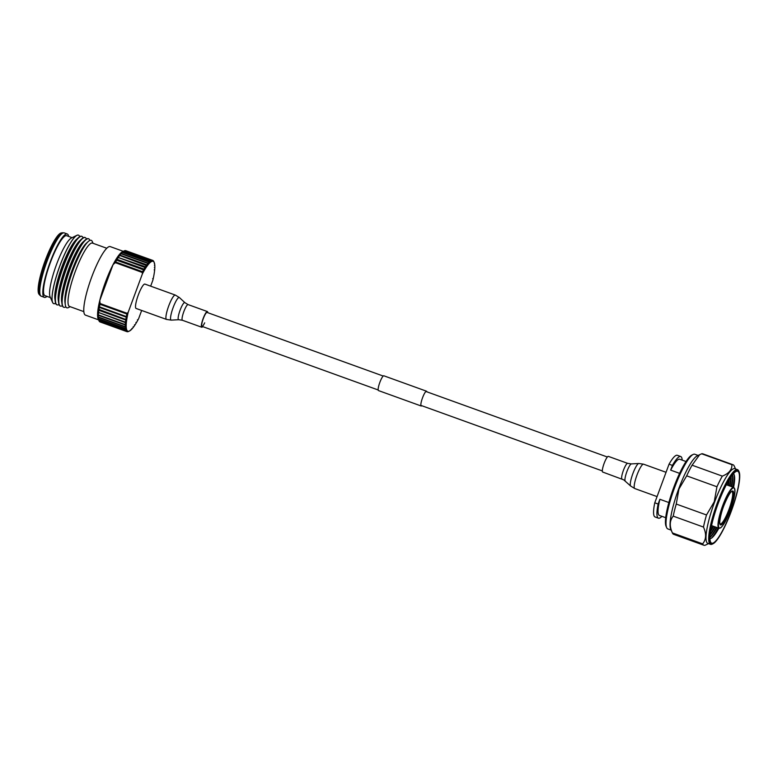 <?xml version="1.0" encoding="UTF-8"?>
<svg xmlns="http://www.w3.org/2000/svg" width="778" height="778" viewBox="0 0 778 778"><rect width="100%" height="100%" fill="white"/><g stroke="black" fill="none" stroke-linecap="round" stroke-linejoin="round"><path stroke-width="1.17" d="M421.832 405.737A7.868 1.527 -70.1 0 1 421.19 405.999L378.507 390.585A7.868 1.527 -70.1 0 1 379.849 382.377A7.868 1.527 -70.1 0 1 383.846 375.793L426.539 391.208A7.868 1.527 -70.1 0 1 426.859 391.82M421.19 405.999A7.868 1.527 -70.1 0 1 422.542 397.791A7.868 1.527 -70.1 0 1 426.539 391.208M731.262 511.272A38.978 7.556 109.9 0 0 739.071 471.818A38.978 7.556 109.9 0 0 718.123 503.23A38.978 7.556 109.9 0 0 713.115 543.696A38.978 7.556 109.9 0 0 731.262 511.272M713.115 543.696L712.23 544.133A39.707 7.692 -70.1 0 1 710.528 544.347A39.707 7.692 -70.1 0 1 717.326 502.909A39.707 7.692 -70.1 0 1 737.505 469.659A39.707 7.692 -70.1 0 1 738.672 470.914L739.071 471.818M666.678 527.678L666.075 526.327A38.608 7.479 -70.1 0 1 673.816 487.242A38.608 7.479 -70.1 0 1 691.788 455.12L693.12 454.469A39.707 7.692 109.9 0 0 674.643 487.495A39.707 7.692 109.9 0 0 666.678 527.678A39.707 7.692 109.9 0 0 667.845 528.933L671.151 530.129M698.129 455.441L694.822 454.245A39.707 7.692 109.9 0 0 693.12 454.469M711.86 525.714A35.448 6.866 -70.1 0 1 711.355 526.638M710.654 530.431A37.023 7.177 109.9 0 0 713.056 526.152M713.543 526.327A35.448 6.866 -70.1 0 1 710.489 531.481M710.12 534.418A37.023 7.177 109.9 0 0 714.739 526.755M715.225 526.93A35.448 6.866 -70.1 0 1 710.071 534.972M709.954 537.374A37.023 7.177 109.9 0 0 716.421 527.367M716.908 527.542A35.448 6.866 -70.1 0 1 710.071 537.384A35.448 6.866 -70.1 0 1 709.944 537.501M711.52 538.104A37.023 7.177 109.9 0 0 718.104 527.97M718.833 528.243A34.602 6.701 -70.1 0 1 712.424 537.394A34.602 6.701 -70.1 0 1 709.964 538.658A34.602 6.701 109.9 0 0 718.853 528.243M734.296 466.158A42.8 8.295 109.9 0 0 734.267 466.1A42.8 8.295 109.9 0 0 733.012 464.748A42.8 8.295 109.9 0 0 731.933 464.709C732.059 469.708 728.86 473.51 722.324 476.117L692.07 465.195L699.655 454.692L697.156 455.918A39.707 7.692 109.9 0 0 678.669 488.944A39.707 7.692 109.9 0 0 670.714 529.137L672.425 532.988A42.8 8.295 109.9 0 0 673.68 534.34L703.934 545.261A42.8 8.295 109.9 0 0 705.014 545.3L708.564 543.637M737.505 469.659L734.821 468.687A39.707 7.692 109.9 0 0 714.632 501.936A39.707 7.692 109.9 0 0 707.844 543.384L710.528 544.347M718.24 503.298A38.248 7.41 109.9 0 0 710.577 542.023A38.248 7.41 109.9 0 0 731.135 511.195A38.248 7.41 109.9 0 0 736.046 471.487A38.248 7.41 109.9 0 0 718.24 503.298M706.502 514.968L676.247 504.047L678.951 489.031L686.682 475.844L716.937 486.765L714.243 501.781L706.502 514.968A42.8 8.295 109.9 0 0 703.477 527.066C706.531 533.854 706.259 539.455 702.651 543.851A42.8 8.295 109.9 0 0 703.934 545.261M692.07 465.195A42.8 8.295 109.9 0 0 686.682 475.844M699.655 454.692L701.678 453.788L731.933 464.709M733.012 464.748L702.758 453.817A42.8 8.295 109.9 0 0 701.678 453.788M722.324 476.117A42.8 8.295 109.9 0 0 716.937 486.765M727.819 485.278A37.023 7.177 109.9 0 0 728.704 480.444M726.827 483.819A35.448 6.866 -70.1 0 1 726.623 484.85M729.501 485.89A37.023 7.177 109.9 0 0 730.843 477.04M729.249 479.53A35.448 6.866 -70.1 0 1 728.305 485.453M731.184 486.493A37.023 7.177 109.9 0 0 732.604 474.658M731.164 476.583A35.448 6.866 -70.1 0 1 729.988 486.056M732.866 487.096A37.023 7.177 109.9 0 0 734.276 475.105M732.682 474.561A35.448 6.866 -70.1 0 1 732.701 474.726A35.448 6.866 -70.1 0 1 731.66 486.668M733.43 473.685A34.602 6.701 -70.1 0 1 734.51 476.224A34.602 6.701 -70.1 0 1 733.596 487.368A34.602 6.701 109.9 0 0 733.43 473.676M702.651 543.851L672.406 532.93A42.8 8.295 109.9 0 0 672.425 532.988M676.247 504.047A42.8 8.295 109.9 0 0 673.223 516.135L703.477 527.066M672.406 532.93C669.343 526.132 669.615 520.54 673.223 516.135M686.011 461.519L679.709 459.244A29.865 5.786 109.9 0 0 670.665 470.126L672.416 465.4L669.051 464.184L654.765 502.812L658.13 504.018A32.783 6.35 109.9 0 0 658.431 518.177A32.783 6.35 109.9 0 0 661.884 516.329M679.593 473.355L670.665 470.126M654.765 502.812A32.783 6.35 109.9 0 0 655.066 516.962L658.431 518.177M682.18 460.138A32.783 6.35 109.9 0 0 680.701 456.511A32.783 6.35 109.9 0 0 672.416 465.4M680.701 456.511L677.346 455.295A32.783 6.35 109.9 0 0 669.051 464.184M658.13 504.018L659.88 499.291A29.865 5.786 109.9 0 0 659.423 515.435L665.715 517.71M659.88 499.291L668.866 502.539M65.333 304.957L64.973 302.457A33.503 6.496 -70.1 0 1 71.654 271.396A33.503 6.496 -70.1 0 1 86.358 243.242L88.225 241.55A35.866 6.953 109.9 0 0 72.48 271.697A35.866 6.953 109.9 0 0 65.333 304.957A35.866 6.953 109.9 0 0 66.577 307.68A35.866 6.953 109.9 0 0 68.367 307.602L70.185 306.697M93.078 243.31L92.251 241.452A35.866 6.953 109.9 0 0 91.454 240.441A35.866 6.953 109.9 0 0 88.225 241.55M65.858 306.824A36.43 7.06 -70.1 0 1 63.825 307.3A36.43 7.06 -70.1 0 1 63.572 307.184A36.43 7.06 -70.1 0 1 69.806 269.966A36.43 7.06 -70.1 0 1 88.575 238.778A36.43 7.06 -70.1 0 1 88.828 238.904A36.43 7.06 -70.1 0 1 89.83 240.451M62.055 304.324L61.608 301.251A33.503 6.496 -70.1 0 1 68.289 270.19A33.503 6.496 -70.1 0 1 83.003 242.026L85.308 239.935A36.43 7.06 109.9 0 0 69.31 270.559A36.43 7.06 109.9 0 0 62.055 304.324A36.43 7.06 109.9 0 0 63.319 307.096A36.43 7.06 109.9 0 0 63.582 307.213A36.43 7.06 109.9 0 0 63.708 307.252M88.449 238.739A36.43 7.06 109.9 0 0 88.322 238.69A36.43 7.06 109.9 0 0 85.308 239.935M62.366 305.696A36.43 7.06 -70.1 0 1 60.46 306.085A36.43 7.06 -70.1 0 1 60.207 305.968A36.43 7.06 -70.1 0 1 66.451 268.75A36.43 7.06 -70.1 0 1 85.21 237.562A36.43 7.06 -70.1 0 1 85.463 237.689A36.43 7.06 -70.1 0 1 86.426 239.089M58.69 303.109L58.253 300.036A33.503 6.496 -70.1 0 1 64.924 268.974A33.503 6.496 -70.1 0 1 79.638 240.81L81.943 238.729A36.43 7.06 109.9 0 0 65.955 269.344A36.43 7.06 109.9 0 0 58.69 303.109A36.43 7.06 109.9 0 0 59.964 305.88A36.43 7.06 109.9 0 0 60.217 305.997A36.43 7.06 109.9 0 0 60.344 306.036M85.084 237.533A36.43 7.06 109.9 0 0 84.967 237.475A36.43 7.06 109.9 0 0 81.943 238.729M59.002 304.48A36.43 7.06 -70.1 0 1 57.105 304.879A36.43 7.06 -70.1 0 1 56.852 304.752A36.43 7.06 -70.1 0 1 63.086 267.535A36.43 7.06 -70.1 0 1 81.846 236.356A36.43 7.06 -70.1 0 1 82.108 236.473A36.43 7.06 -70.1 0 1 83.061 237.874M55.335 301.903L54.888 298.82A33.503 6.496 -70.1 0 1 61.569 267.758A33.503 6.496 -70.1 0 1 76.273 239.595L78.588 237.514A36.43 7.06 109.9 0 0 62.59 268.128A36.43 7.06 109.9 0 0 55.335 301.903A36.43 7.06 109.9 0 0 56.6 304.665A36.43 7.06 109.9 0 0 56.852 304.791A36.43 7.06 109.9 0 0 56.979 304.82M81.729 236.317A36.43 7.06 109.9 0 0 81.602 236.269A36.43 7.06 109.9 0 0 78.588 237.514M78.442 235.121L78.49 235.141A36.43 7.06 109.9 0 0 78.442 235.121A36.43 7.06 109.9 0 0 76.886 235.326A36.43 7.06 109.9 0 0 59.429 266.98A36.43 7.06 109.9 0 0 52.622 302.496A36.43 7.06 109.9 0 0 53.439 303.517A36.43 7.06 109.9 0 0 53.692 303.644A36.43 7.06 109.9 0 0 53.721 303.653A36.43 7.06 -70.1 0 1 53.488 303.537A36.43 7.06 -70.1 0 1 59.721 266.319A36.43 7.06 -70.1 0 1 78.49 235.141A36.43 7.06 -70.1 0 1 78.743 235.257A36.43 7.06 -70.1 0 1 79.696 236.658M123.323 251.333L110.204 246.597A36.43 7.06 109.9 0 0 91.434 277.775A36.43 7.06 109.9 0 0 85.201 314.993A36.43 7.06 109.9 0 0 85.454 315.119L98.573 319.855M152.167 260.309A37.889 7.342 109.9 0 0 151.457 260.455L124.568 250.74A37.889 7.342 109.9 0 1 125.277 250.594L152.167 260.309L152.653 261.243A37.159 7.197 109.9 0 0 151.827 261.408L151.282 260.523L124.392 250.808A37.889 7.342 109.9 0 0 124.208 250.895L122.428 251.771A36.43 7.06 109.9 0 0 113.043 264.646A36.43 7.06 109.9 0 0 99.74 300.619A36.43 7.06 109.9 0 0 98.164 318.941L98.971 320.75A37.889 7.342 109.9 0 0 99.176 321.129L126.065 330.844A37.889 7.342 109.9 0 1 125.705 330.047L126.619 329.551A37.159 7.197 109.9 0 0 127.038 330.485L126.065 330.844M106.751 248.25L92.465 243.096A33.697 6.525 109.9 0 0 75.106 271.94A33.697 6.525 109.9 0 0 69.339 306.367A33.697 6.525 109.9 0 0 69.573 306.474L83.859 311.638M76.886 235.326L71.333 238.058A31.879 6.175 109.9 0 0 56.055 265.765A31.879 6.175 109.9 0 0 50.103 296.836L52.622 302.496M72.111 237.679L66.636 235.705A31.879 6.175 109.9 0 0 50.22 262.983A31.879 6.175 109.9 0 0 44.764 295.552A31.879 6.175 109.9 0 0 44.988 295.659L50.453 297.634M68.629 236.424A33.697 6.525 109.9 0 0 67.492 234.1A33.697 6.525 109.9 0 0 67.258 233.983A33.697 6.525 109.9 0 0 49.899 262.828A33.697 6.525 109.9 0 0 44.132 297.254A33.697 6.525 109.9 0 0 44.365 297.371A33.697 6.525 109.9 0 0 46.981 296.379M39.795 295.173A33.405 6.467 109.9 0 1 45.669 262.021A33.405 6.467 109.9 0 1 62.337 232.758L61.151 232.982A32.783 6.35 109.9 0 0 44.793 261.7A32.783 6.35 109.9 0 0 39.026 294.249L40.699 295.971L44.365 297.371M153.042 260.572A37.889 7.342 109.9 0 1 153.529 261.058L153.587 261.194A37.889 7.342 109.9 0 1 153.82 261.593L154.229 262.497A37.159 7.197 109.9 0 0 153.986 262.06A37.159 7.197 109.9 0 0 153.412 261.457L152.935 260.533M150.66 286.158L152.858 280.216A37.159 7.197 109.9 0 0 153.14 278.971L153.169 278.855A37.159 7.197 109.9 0 0 153.781 275.879L153.801 275.772A37.159 7.197 109.9 0 0 154.268 273.01L154.287 272.913A37.159 7.197 109.9 0 0 154.608 270.404L154.618 270.316A37.159 7.197 109.9 0 0 154.803 268.079L154.803 267.992A37.159 7.197 109.9 0 0 154.832 266.057L154.832 265.988A37.159 7.197 109.9 0 0 154.705 264.364L154.696 264.316A37.159 7.197 109.9 0 0 154.423 263.032L154.414 262.983A37.159 7.197 109.9 0 0 154.229 262.497M154.705 264.364L154.326 263.625M154.803 268.079L154.394 267.467M153.14 278.971L152.653 278.65M154.608 270.404L154.19 269.859M154.832 266.057L154.443 265.376M154.423 263.032L154.054 262.235M128.389 331.525L128.409 331.535A37.889 7.342 109.9 0 0 128.594 331.447L129.479 331.01A37.159 7.197 109.9 0 0 130.179 330.592L130.218 330.562A37.159 7.197 109.9 0 0 131.268 329.668L131.317 329.619A37.159 7.197 109.9 0 0 132.464 328.374L132.513 328.316A37.159 7.197 109.9 0 0 133.748 326.731L133.797 326.663A37.159 7.197 109.9 0 0 135.109 324.757L135.158 324.679A37.159 7.197 109.9 0 0 136.52 322.471L136.578 322.374A37.159 7.197 109.9 0 0 137.978 319.894L138.037 319.797A37.159 7.197 109.9 0 0 138.61 318.717L141.664 310.461M99.856 321.82L126.765 331.564A37.889 7.342 109.9 0 0 126.97 331.661A37.889 7.342 109.9 0 0 127.368 331.739L128.341 331.302A37.159 7.197 109.9 0 1 127.641 331.097L126.639 331.486L99.749 321.781A37.889 7.342 109.9 0 1 99.273 321.285L126.162 331A37.889 7.342 109.9 0 0 126.639 331.486M99.876 321.859A37.889 7.342 109.9 0 0 100.08 321.946L126.97 331.661M151.457 260.455L151.827 261.408A37.159 7.197 109.9 0 0 150.854 261.953L150.465 260.98L123.576 251.265L122.389 251.877L123.381 251.411A37.889 7.342 109.9 0 0 122.477 252.179L121.3 252.801L122.253 252.393L149.143 262.098L149.716 262.915A37.159 7.197 109.9 0 0 148.559 264.17L148.151 263.178L121.261 253.463L120.104 254.095L121.028 253.745A37.889 7.342 109.9 0 0 119.958 255.106L118.83 255.729L119.705 255.456L147.237 265.872A37.159 7.197 109.9 0 0 145.924 267.788L145.476 266.805L118.314 257.508A37.889 7.342 109.9 0 0 117.147 259.405L116.068 259.988L144.455 270.161A37.159 7.197 109.9 0 0 143.045 272.65L142.549 271.716L115.659 262.001L114.609 262.556L115.377 262.526A37.889 7.342 109.9 0 0 115.3 262.663L113.043 264.646L99.74 300.619L100.168 303.576L127.057 313.291A37.889 7.342 109.9 0 0 127.028 313.398L99.545 303.294L100.002 304.305A37.889 7.342 109.9 0 0 99.477 306.853L98.913 306.367L99.37 307.427L126.26 317.142A37.889 7.342 109.9 0 0 125.851 319.505L98.417 309.216L98.884 310.325A37.889 7.342 109.9 0 0 98.602 312.484L125.443 322.666A37.889 7.342 109.9 0 0 125.287 324.591L98.398 314.886L97.902 314.118L98.378 315.294A37.889 7.342 109.9 0 0 98.349 316.967L97.872 316.121L98.359 317.327L125.248 327.032A37.889 7.342 109.9 0 0 125.355 328.423L98.466 318.717L97.999 317.794L98.505 319.009A37.889 7.342 109.9 0 0 98.738 320.108L98.281 319.126L98.816 320.332L125.705 330.047M98.359 317.327A37.889 7.342 109.9 0 0 98.466 318.717M98.553 312.96A37.889 7.342 109.9 0 0 98.398 314.886M99.37 307.427A37.889 7.342 109.9 0 0 98.962 309.8M98.884 310.325L125.773 320.04A37.889 7.342 109.9 0 0 125.491 322.199L98.602 312.484M98.378 315.294L125.268 325.01A37.889 7.342 109.9 0 0 125.239 326.682L98.349 316.967M98.505 319.009L125.394 328.715A37.889 7.342 109.9 0 0 125.628 329.823L98.738 320.108M127.427 331.71L127.524 331.749A37.889 7.342 109.9 0 0 128.224 331.603L129.197 331.136A37.159 7.197 109.9 0 1 128.37 331.302L128.341 331.302M143.755 269.577A37.889 7.342 109.9 0 0 142.549 271.716M146.595 265.172A37.889 7.342 109.9 0 0 145.476 266.805M149.143 262.098A37.889 7.342 109.9 0 0 148.151 263.178M151.282 260.523A37.889 7.342 109.9 0 0 150.465 260.98M125.433 250.604A37.889 7.342 109.9 0 1 125.822 250.681L152.712 260.397A37.889 7.342 109.9 0 1 152.916 260.494L153.383 261.447A37.159 7.197 109.9 0 0 152.683 261.243L152.323 260.309L125.365 250.633M123.381 251.411L150.271 261.116L150.815 261.982A37.159 7.197 109.9 0 0 149.755 262.876L149.366 261.885L122.477 252.179M150.271 261.116A37.889 7.342 109.9 0 0 149.366 261.885M121.028 253.745L147.917 263.46L148.52 264.219A37.159 7.197 109.9 0 0 147.285 265.804L146.847 264.821L119.958 255.106M147.917 263.46A37.889 7.342 109.9 0 0 146.847 264.821M118.314 257.508L145.875 267.865A37.159 7.197 109.9 0 0 144.504 270.073L144.037 269.11L117.147 259.405M145.204 267.214A37.889 7.342 109.9 0 0 144.037 269.11M115.377 262.526L142.996 272.747A37.159 7.197 109.9 0 0 142.413 273.827L142.189 272.378L115.3 262.663M116.865 259.871A37.889 7.342 109.9 0 0 115.659 262.001M119.705 255.456A37.889 7.342 109.9 0 0 118.587 257.09M122.253 252.393A37.889 7.342 109.9 0 0 121.261 253.463M124.208 250.895A37.889 7.342 109.9 0 0 123.576 251.265M135.926 322.471L136.578 322.374M133.087 326.886L133.797 326.663M130.548 329.95L131.317 329.619M128.409 331.535L129.236 331.127A37.159 7.197 109.9 0 0 129.479 331.01M126.765 331.564L127.621 331.088A37.159 7.197 109.9 0 1 127.057 330.514L126.162 331M125.248 327.032L126.201 326.556A37.159 7.197 109.9 0 0 126.328 328.17L125.355 328.423M125.443 322.666L126.406 322.228A37.159 7.197 109.9 0 0 126.231 324.465L125.287 324.591M126.26 317.142L127.232 316.772A37.159 7.197 109.9 0 0 126.756 319.525L125.851 319.505M127.057 313.291L128.176 312.318A37.159 7.197 109.9 0 0 127.893 313.573L127.028 313.398M125.773 320.04L126.746 319.632A37.159 7.197 109.9 0 0 126.415 322.141L125.491 322.199M125.268 325.01L126.231 324.543A37.159 7.197 109.9 0 0 126.201 326.488L125.239 326.682M125.394 328.715L126.337 328.228A37.159 7.197 109.9 0 0 126.61 329.512L125.628 329.823M127.524 331.749L128.37 331.302M129.42 330.932L130.218 330.562M131.774 328.598L132.513 328.316M134.477 324.834L135.158 324.679M137.424 319.816L138.037 319.797M55.646 303.264A36.43 7.06 -70.1 0 1 53.74 303.663L53.692 303.644M100.002 304.305L126.892 314.011A37.889 7.342 109.9 0 0 126.367 316.568L99.477 306.853M126.892 314.011L127.864 313.69A37.159 7.197 109.9 0 0 127.252 316.656L126.367 316.568M128.176 312.318L142.413 273.827M602.775 472.061A8.325 1.614 -70.1 0 1 602.707 472.051A8.325 1.614 -70.1 0 1 602.649 472.022A8.325 1.614 -70.1 0 1 604.078 463.513A8.325 1.614 -70.1 0 1 608.367 456.385A8.325 1.614 -70.1 0 1 608.425 456.414M383.204 376.046L207.065 312.435A7.401 1.43 109.9 0 0 204.419 315.936A7.401 1.43 109.9 0 0 202.027 326.361A7.401 1.43 109.9 0 0 204.672 322.851M207.755 312.688A8.325 1.614 109.9 0 0 207.376 311.56A8.325 1.614 109.9 0 0 204.41 315.498A8.325 1.614 109.9 0 0 201.716 327.227A8.325 1.614 109.9 0 0 202.727 326.604M175.313 295.066L144.912 284.087A12.954 2.509 109.9 0 0 140.293 290.213A12.954 2.509 109.9 0 0 136.111 308.458L166.511 319.427L171.286 320.128A12.03 2.334 109.9 0 1 171.053 314.545A12.03 2.334 109.9 0 1 174.972 303.167A12.03 2.334 109.9 0 1 179.426 297.575L175.313 295.066A12.954 2.509 109.9 0 0 170.693 301.193A12.954 2.509 109.9 0 0 166.511 319.427M720.165 524.012L719.903 523.312C719.378 523.506 720.078 515.59 723.676 506.128A18.03 3.491 -70.1 0 1 732.954 491.083A18.03 3.491 -70.1 0 1 729.745 509.843A18.03 3.491 -70.1 0 1 720.457 524.878A18.03 3.491 -70.1 0 1 723.666 506.118C730.338 489.576 732.584 491.317 731.923 491.463L731.913 491.463A17.301 3.355 109.9 0 1 728.947 509.522A17.301 3.355 109.9 0 1 720.165 524.012L720.156 524.012M722.713 505.612A21.726 4.211 -70.1 0 1 733.751 487.417C735.998 489.975 734.85 497.56 730.318 510.193A21.366 4.143 109.9 0 0 734.111 487.952A21.366 4.143 109.9 0 0 723.102 505.768A21.366 4.143 109.9 0 0 719.3 527.999A21.366 4.143 109.9 0 0 730.309 510.183C725.893 521.912 722.12 527.941 718.989 528.291A21.726 4.211 -70.1 0 1 722.713 505.612M62.337 232.758L64.214 232.885A33.697 6.525 109.9 0 0 46.855 261.729A33.697 6.525 109.9 0 0 41.088 296.155A33.697 6.525 109.9 0 0 41.322 296.272M622.06 479.034A8.325 1.614 -70.1 0 1 622.001 479.015A8.325 1.614 -70.1 0 1 621.943 478.985A8.325 1.614 -70.1 0 1 623.373 470.476A8.325 1.614 -70.1 0 1 627.661 463.357A8.325 1.614 -70.1 0 1 627.72 463.377M625.288 481.028A9.112 1.77 -70.1 0 1 625.22 480.979A9.112 1.77 -70.1 0 1 626.786 471.886A9.112 1.77 -70.1 0 1 631.386 463.902L627.661 463.357L608.367 456.385M634.867 488.574A12.954 2.509 -70.1 0 1 634.77 488.545A12.954 2.509 -70.1 0 1 634.683 488.506A12.954 2.509 -70.1 0 1 636.9 475.27A12.954 2.509 -70.1 0 1 643.571 464.184A12.954 2.509 -70.1 0 1 643.669 464.223M630.734 486.094A12.03 2.334 -70.1 0 1 630.657 486.036A12.03 2.334 -70.1 0 1 632.709 474.035A12.03 2.334 -70.1 0 1 638.796 463.484L643.571 464.184L666.046 472.295M171.286 320.128L178.687 319.709A9.112 1.77 109.9 0 1 178.522 315.479A9.112 1.77 109.9 0 1 181.488 306.863A9.112 1.77 109.9 0 1 184.863 302.632L188.082 304.597A8.325 1.614 109.9 0 0 185.115 308.535A8.325 1.614 109.9 0 0 182.422 320.264L201.716 327.227M425.897 391.47L607.355 457.007M202.027 326.361L378.176 389.973M420.869 405.387L602.328 470.923M735.541 468.949L734.267 466.1M726.331 484.743L733.751 487.417M711.578 525.617L718.989 528.291M64.214 232.885L67.258 233.983M657.06 496.597L634.77 488.545L630.657 486.036L623.732 479.851L602.707 472.051M631.386 463.902L638.796 463.484M184.863 302.632L179.426 297.575M178.687 319.709L182.422 320.264M188.082 304.597L207.376 311.56"/></g></svg>
